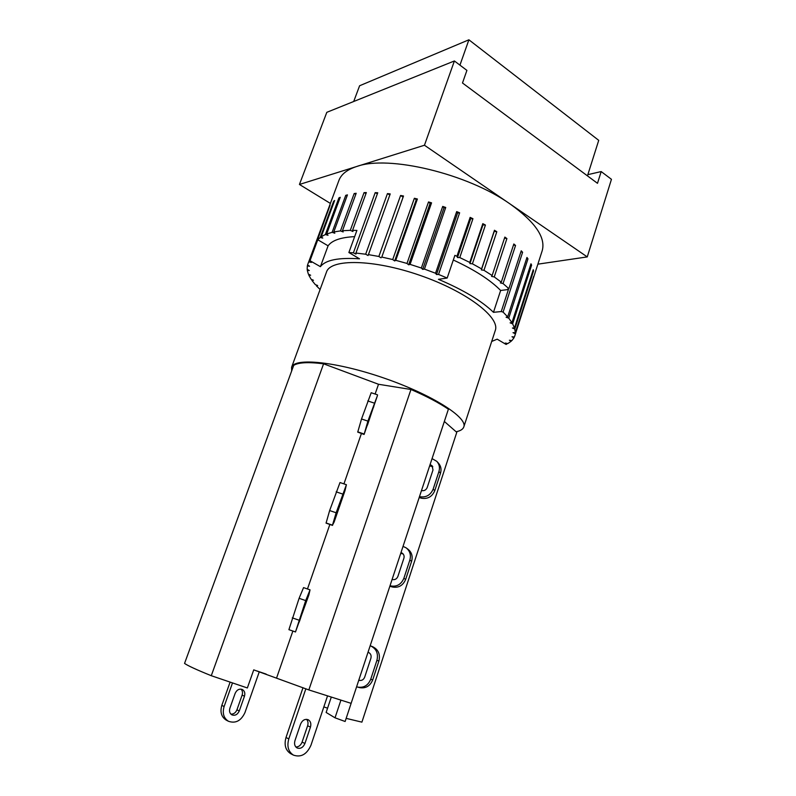 <?xml version="1.0" encoding="UTF-8"?>
<svg xmlns="http://www.w3.org/2000/svg" width="796" height="796" viewBox="0 0 796 796"><rect width="100%" height="100%" fill="white"/><g stroke="black" fill="none" stroke-linecap="round" stroke-linejoin="round"><path stroke-width="1.19" d="M377.493 395.443L364.09 434.457L367.911 421.114L377.493 395.443M377.503 394.836L371.195 392.726L361.523 418.975L357.732 432.119L364.09 434.457M367.802 422.487L375.394 401.144L367.633 424.646L366.22 427.77L367.802 422.487M361.404 433.561L343.942 483.878M323.584 363.812L211.278 675.705C196.542 669.744 187.637 665.645 184.553 663.416L293.724 365.334C298.47 362.409 308.42 361.901 323.584 363.812L378.508 384.269L410.965 389.483L308.848 689.923L351.126 703.356L345.126 721.494L335.026 717.813L326.141 712.46L331.245 697.216M378.508 384.269L375.115 394.04M432.059 458.615L436.795 461.342C439.352 464.237 440.059 467.64 438.924 471.55L433.153 489.122C430.477 495.231 425.979 497.749 419.661 496.664L419.492 496.624M430.079 464.605L432.079 465.71L432.994 469.968L427.213 487.49C426.109 489.998 424.268 491.032 421.671 490.595L421.502 490.545M432.795 466.715L429.651 465.879M419.184 497.54L421.343 498.197C427.621 499.271 432.099 496.774 434.765 490.704L440.496 473.212C441.631 469.322 440.914 465.939 438.377 463.053L436.795 461.342M444.347 421.452L456.775 432.347L361.901 722.141L346.16 718.37M410.965 389.483C426.457 396.209 438.944 402.786 448.397 409.204L351.126 703.356M389.881 586.174L392.04 586.921C398.378 588.204 402.925 585.707 405.661 579.418L411.612 561.299C412.965 556.235 411.701 552.165 407.831 549.091L406.06 547.807C409.95 550.892 411.214 554.981 409.85 560.076L403.87 578.294C401.114 584.602 396.547 587.12 390.179 585.826L390.01 585.776M403.134 553.956L400.726 553.359M400.985 552.583L402.269 553.17C403.91 554.434 404.448 556.135 403.88 558.265L397.891 576.433C396.756 579.02 394.876 580.055 392.259 579.528L392.09 579.478M403.035 546.374L406.06 547.807M334.141 522.007L332.479 525.161L336.141 512.773L346.409 484.714L344.986 490.694L334.141 522.007M346.409 484.714L340.001 482.545L329.644 510.564L326.061 523.121L332.539 525.39M336.22 513.629L344.23 491.152L336.34 514.962L334.728 518.883L336.22 513.629M307.475 588.96L329.852 524.474M294.958 740.648L300.55 724.161C302.331 720.201 304.868 718.718 308.171 719.713C310.619 721.196 311.375 723.654 310.46 727.096L304.928 743.494C303.077 747.593 300.46 749.086 297.077 747.961C294.749 746.449 294.042 744.011 294.958 740.648M229.885 708.211L235.138 693.386C236.82 689.833 239.208 688.53 242.302 689.485C244.601 690.858 245.327 693.107 244.462 696.202L239.268 710.967C237.526 714.639 235.059 715.942 231.885 714.868C229.696 713.455 229.029 711.236 229.885 708.211M295.843 746.986C298.699 746.956 300.788 745.325 302.092 742.091L307.614 725.763C308.39 723.176 308.042 721.027 306.579 719.325M230.87 714.112C233.626 714.241 235.656 712.808 236.939 709.813L242.123 695.107C242.87 692.679 242.501 690.679 241.009 689.117M230.114 682.102L221.825 705.375C219.915 712.022 221.358 716.927 226.154 720.082L228.452 721.275C223.646 718.111 222.203 713.196 224.114 706.52L232.502 682.918M259.267 671.814L244.939 712.629C241.059 720.848 235.566 723.723 228.452 721.275M302.997 687.704L286.003 737.494C283.973 744.887 285.515 750.27 290.62 753.653L293.425 755.115C288.301 751.722 286.759 746.32 288.799 738.897L305.863 688.789M327.494 696.022L310.967 745.225C306.848 754.379 300.997 757.673 293.425 755.115M256.919 670.948L266.192 674.122M211.278 675.705L247.357 687.963L253.735 669.864L308.848 689.923M327.574 708.181L323.833 706.908M335.026 717.813L340.877 700.241M308.878 594.95L295.485 631.944L305.704 600.582L310.042 589.846L308.878 594.95M292.868 631.039L276.68 677.704M303.545 587.627L299.097 598.313L288.908 629.666L295.555 631.964M288.908 629.666L295.485 631.944L288.918 629.666M299.236 620.373L307.763 596.493L299.714 620.711L297.813 625.218L299.236 620.373M370.18 645.745L370.618 645.904C376.389 648.74 378.498 653.556 376.926 660.332L370.707 679.296C368.12 685.436 363.782 688.043 357.693 687.097L356.618 686.759M368.797 652.531L368.24 652.282C370.677 653.436 371.563 655.426 370.906 658.252L364.677 677.167C363.593 679.724 361.782 680.789 359.255 680.361L358.777 680.202M368.856 652.561L367.981 652.402M358.867 679.953L359.941 680.481M359.434 687.565L359.772 687.664C365.832 688.6 370.14 686.013 372.717 679.903L378.896 661.038C380.458 654.292 378.359 649.506 372.608 646.68L370.936 646.034M587.458 175.876L598.721 140.345L468.904 39.8L359.603 85.759L353.703 101.49M459.939 65.143L468.904 39.8M320.101 289.495L316.38 285.804L317.684 285.545L315.306 284.62L311.893 280.391L313.465 280.272L311.117 279.257L308.828 275.217L310.649 275.237L308.37 274.142L307.286 270.361L309.326 270.531L307.156 269.366L307.326 265.914L309.574 266.232L307.555 265.018L307.773 264.352L338.927 180.413C341.215 174.244 347.146 169.608 356.737 166.483C388.299 154.842 467.491 173.598 510.286 204.114C535.32 222.134 545.957 237.696 542.175 250.79L514.743 336.021L514.365 337.026L511.997 336.758L513.957 337.852L511.858 340.628L509.39 340.22L511.112 341.315L507.828 343.574L505.311 343.046L506.773 344.121L506.097 344.439L497.162 339.166L491.689 341.464M330.39 203.418L299.435 184.463L424.457 145.24L587.259 256.909L537.867 264.163M291.664 370.956L291.585 367.304L326.489 272.063C330.479 258.65 373.215 259.088 419.87 275.326C466.575 291.416 500.435 317.505 495.261 330.509L463.799 426.935C462.983 429.263 460.426 430.875 456.118 431.77M291.585 367.304C294.231 357.434 336.549 361.593 384.259 378.17C431.999 394.637 467.819 417.552 463.799 426.935M587.846 174.652L601.179 171.568L597.488 183.319L462.486 82.993L466.914 70.396L454.397 60.964L326.808 112.326L299.435 184.463M587.259 256.909L611.447 179.309L601.179 171.568M424.457 145.24L454.397 60.964M317.773 239.765L320.221 237.487L322.778 238.084L321.186 236.79L325.355 234.531L328.002 235.288L326.678 233.994L332.131 232.323L334.827 233.218L333.793 231.944L340.479 230.91L343.175 231.944L342.469 230.711L350.29 230.343L352.946 231.497L352.578 230.333L356.906 230.422L348.877 252.531L359.543 258.819C338.519 257.406 325.474 260.023 320.41 266.67L310.002 260.72L317.773 239.765L328.091 245.815C331.972 240.402 340.827 237.337 354.648 236.631M320.41 266.67L328.091 245.815M481.58 268.889L481.371 269.924L483.968 270.302L492.147 275.506L491.56 276.401L494.246 276.938L501.291 282.142L500.346 282.888L503.062 283.565L508.873 288.679L507.589 289.256L508.435 289.515L501.241 311.544L493.47 312.321C481.719 300.918 463.371 289.923 438.447 279.316L447.173 278.043L454.894 255.357L456.934 256.262L457.491 257.536L459.77 257.566L469.769 262.431L469.939 263.595L472.406 263.804L481.58 268.889L494.465 230.263L494.216 231.397L496.813 231.726L483.968 270.302M453.312 260.003C474.655 269.884 490.426 280.043 500.634 290.47L508.435 289.515M493.47 312.321L500.634 290.47M325.355 234.531L338.887 197.935L339.892 198.214M338.887 197.935L340.23 197.309L326.678 233.994M332.131 232.323L345.753 195.338L347.106 195.786M345.753 195.338L347.444 194.881L333.793 231.944M340.479 230.91L354.17 193.557L355.842 194.204M354.17 193.557L356.18 193.279L342.469 230.711M481.371 269.924L494.216 231.397M492.147 275.506L504.853 237.089L506.913 238.571L494.246 276.938M504.515 238.123L506.913 238.571M501.291 282.142L513.828 243.984L515.549 245.466L503.062 283.565M513.5 244.969L515.549 245.466M508.873 288.679L521.221 250.81L522.604 252.262L503.102 312.102L501.241 311.544M520.912 251.765L522.604 252.262M350.29 230.343L364.041 192.642L366.339 192.562L352.578 230.333M348.877 252.531L353.394 252.829L375.195 192.652L377.742 192.771L355.941 253.058L365.663 254.213L387.453 193.597L390.219 193.925L368.429 254.63L378.856 256.471L400.597 195.478L403.512 196.005L381.791 257.068L392.717 259.556L414.368 198.274L417.393 199L395.771 260.332L406.985 263.436L428.507 201.945L431.561 202.851L410.079 264.371L421.353 268.023L442.705 206.423L445.74 207.477L424.437 269.098L435.531 273.237L456.675 211.607L459.63 212.801L438.536 274.421L447.173 278.043M456.934 256.262L470.137 217.388L472.943 218.701L459.77 257.566M469.769 262.431L482.814 223.656L485.421 225.049L472.406 263.804M494.465 230.263L496.813 231.726M503.102 312.102L507.669 316.878L526.962 257.456L527.967 258.849L508.743 318.151L511.947 322.649L530.972 263.794L531.609 265.108L512.644 323.833L514.475 327.982L533.26 269.725L533.519 270.939L514.793 329.056L515.261 332.788L533.718 276.252L514.743 336.021M514.236 337.006L513.957 337.852M511.36 340.549L511.112 341.315M507.002 343.394L506.773 344.121M316.38 285.804L316.629 285.137M311.893 280.391L312.151 279.704M308.828 275.217L309.097 274.491M307.286 270.361L307.574 269.585M307.326 265.914L307.644 265.068M307.773 264.352L330.061 205.278L310.002 260.72M320.221 237.487L333.643 201.279L334.628 200.493L321.186 236.79M309.604 261.188L311.445 262.431L309.027 261.964M333.643 201.279L334.29 201.418M364.041 192.642L365.991 193.508M355.941 253.058L355.961 254.073L353.394 252.829M375.195 192.652L377.384 193.766M368.429 254.63L390.219 193.925M387.453 193.597L389.811 194.96M368.08 255.526L365.663 254.213M381.791 257.068L403.512 196.005M400.597 195.478L402.746 196.911M381.065 257.834L378.856 256.471M395.771 260.332L394.677 260.949L416.268 199.756L417.393 199M414.368 198.274L416.268 199.756M394.677 260.949L392.717 259.556M410.079 264.371L408.647 264.819L430.099 203.438L431.561 202.851M428.507 201.945L430.099 203.438M408.647 264.819L406.985 263.436M424.437 269.098L422.676 269.376L443.969 207.885L445.74 207.477M442.705 206.423L443.969 207.885M422.676 269.376L421.353 268.023M438.536 274.421L436.497 274.53L457.581 213.029L459.63 212.801M456.675 211.607L457.581 213.029M436.497 274.53L435.531 273.237M457.491 257.536L470.665 218.741L472.943 218.701M470.137 217.388L470.665 218.741M469.939 263.595L482.953 224.9L485.421 225.049M482.814 223.656L482.953 224.9M526.654 258.392L527.967 258.849M508.743 318.151L506.107 317.246L507.669 316.878M530.673 264.73L531.609 265.108M512.644 323.833L510.117 322.848L511.947 322.649M532.952 270.67L533.519 270.939M514.793 329.056L512.425 328.012L514.475 327.982M515.211 333.753L513.032 332.668L515.261 332.788M373.274 406.686L373.792 406.865M367.135 424.487L367.633 424.646M364.07 433.979L357.732 431.85M364.051 434.238L357.732 432.119M367.911 421.114L361.523 418.975M374.16 403.065L367.802 400.945M430.248 464.645L431.86 466.337M429.89 465.192L430.686 466.028M419.661 496.664L421.343 498.197M420.159 497.868L419.333 497.112M433.153 489.122L434.765 490.704M438.924 471.55L440.496 473.212M389.931 586.005L390.856 586.543M401.761 553.538L400.876 552.912M402.945 553.897L401.154 552.633M409.85 560.076L411.612 561.299M403.87 578.294L405.661 579.418M390.179 585.826L392.04 586.921M332.499 525.31L326.061 523.121M336.34 514.962L335.822 514.793M342.738 496.505L342.21 496.326M342.638 494.037L336.161 491.838M336.141 512.773L329.644 510.564M332.479 525.161L326.042 522.962M302.092 742.091L304.928 743.494M236.939 709.813L239.268 710.967M307.614 725.763L310.46 727.096M242.123 695.107L244.462 696.202M221.825 705.375L224.114 706.52M286.003 737.494L288.799 738.897M305.853 601.259L306.39 601.448M299.177 620.522L299.714 620.711M298.928 620.154L292.291 617.865M305.704 600.582L299.097 598.313M358.797 680.142L359.832 680.441M370.707 679.296L372.717 679.903M376.926 660.332L378.896 661.038M303.525 587.607L310.042 589.846M357.693 687.097L359.772 687.664"/></g></svg>
